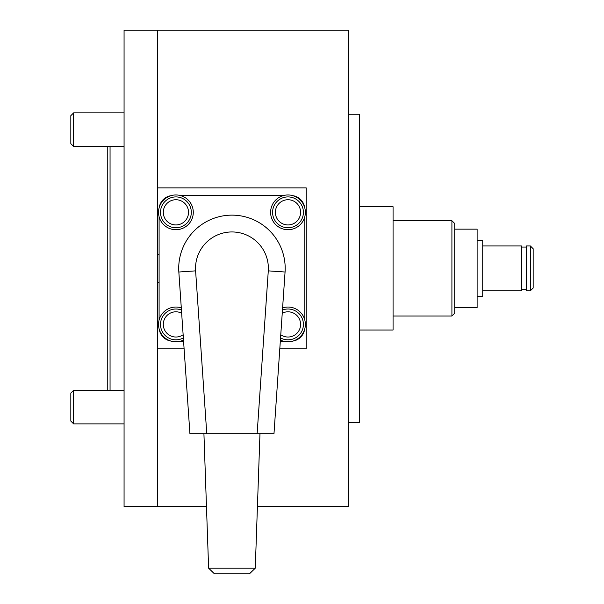 <?xml version="1.0" encoding="UTF-8"?>
<svg xmlns="http://www.w3.org/2000/svg" width="604" height="604" viewBox="0 0 604 604"><rect width="100%" height="100%" fill="white"/><g stroke="black" fill="none" stroke-linecap="round" stroke-linejoin="round"><path stroke-width="0.91" d="M348.236 422.49L359.44 422.49L359.44 114.262L348.236 114.262M359.44 330.018L393.068 330.018L393.068 206.727L359.44 206.727M110.056 390.26L110.056 146.493M107.255 146.493L107.255 390.26M451.913 316.013L454.714 313.212L454.714 223.54L451.913 220.739L451.913 316.013L393.068 316.013M257.425 506.552L348.236 506.552L348.236 30.2L157.697 30.2L157.697 187.889L306.205 187.889L306.205 348.855L279.795 348.855M184.099 348.855L157.697 348.855L157.697 506.552L157.697 30.2L124.069 30.2L124.069 506.552L206.47 506.552M159.094 282.385L157.697 282.385M157.697 254.367L159.094 254.367M292.978 195.696A14.013 14.013 0 0 1 304.627 207.346M304.801 320.037L304.801 216.708M180.286 195.522L283.616 195.522M159.267 207.346A14.013 14.013 0 0 1 170.917 195.696M159.094 216.708L159.094 320.037M170.917 341.056A14.013 14.013 0 0 1 159.267 329.406M180.286 341.23L183.578 341.23M280.316 341.23L283.616 341.23M304.627 329.406A14.013 14.013 0 0 1 292.978 341.056M175.907 229.709A17.373 17.373 0 0 0 193.28 212.336A17.373 17.373 0 0 0 175.907 194.964A17.373 17.373 0 0 0 158.535 212.336A17.373 17.373 0 0 0 175.907 229.709M287.987 229.709A17.373 17.373 0 0 0 305.36 212.336A17.373 17.373 0 0 0 287.987 194.964A17.373 17.373 0 0 0 270.615 212.336A17.373 17.373 0 0 0 287.987 229.709M280.399 340.044A17.373 17.373 0 0 0 305.36 324.416A17.373 17.373 0 0 0 282.604 307.897M181.291 307.897A17.373 17.373 0 0 0 158.535 324.416A17.373 17.373 0 0 0 183.495 340.044M160.498 212.336A15.41 15.41 0 0 0 175.907 227.746A15.41 15.41 0 0 0 191.317 212.336A15.41 15.41 0 0 0 175.907 196.919A15.41 15.41 0 0 0 160.498 212.336M272.578 212.336A15.41 15.41 0 0 0 287.987 227.746A15.41 15.41 0 0 0 303.404 212.336A15.41 15.41 0 0 0 287.987 196.919A15.41 15.41 0 0 0 272.578 212.336M280.543 337.908A15.41 15.41 0 0 0 303.404 324.416A15.41 15.41 0 0 0 282.461 310.033M175.907 309.006A15.41 15.41 0 0 1 181.442 310.033A15.41 15.41 0 0 0 160.498 324.416A15.41 15.41 0 0 0 183.352 337.908A15.41 15.41 0 0 1 175.907 339.826M124.069 112.865L73.635 112.865L70.827 115.674L70.827 143.692L73.635 146.493L124.069 146.493M73.635 112.865L73.635 146.493M124.069 390.26L73.635 390.26L70.827 393.061L70.827 421.079L73.635 423.88L124.069 423.88M73.635 390.26L73.635 423.88M526.446 247.081L521.403 247.081M526.446 289.671L521.403 289.671M482.732 290.788L521.403 290.788L521.403 245.956L482.732 245.956M477.13 296.398L482.732 296.398L482.732 240.354L477.13 240.354M530.365 245.956L526.446 245.956L526.446 290.788L530.365 290.788L533.173 287.987L533.173 248.757L530.365 245.956L530.365 290.788M454.714 307.602L477.13 307.602L477.13 229.15L454.714 229.15L454.714 307.602M255.273 568.198L208.622 568.198L214.428 573.8L249.475 573.8L255.273 568.198L259.969 433.695M208.622 568.198L203.926 433.695M189.92 433.695L206.772 433.695L195.605 270.864A36.429 36.429 0 0 1 231.951 231.951A36.429 36.429 0 0 1 268.289 270.864L257.13 433.695L273.982 433.695L285.065 272.019A53.243 53.243 0 0 0 231.951 215.137A53.243 53.243 0 0 0 178.837 272.019L189.92 433.695M257.13 433.695L206.772 433.695M175.907 227.746A15.41 15.41 0 0 0 191.317 212.336A15.41 15.41 0 0 0 175.907 196.919M188.516 212.336A12.608 12.608 0 0 1 175.907 224.945A12.608 12.608 0 0 1 163.299 212.336A12.608 12.608 0 0 1 175.907 199.728A12.608 12.608 0 0 1 188.516 212.336M287.987 227.746A15.41 15.41 0 0 0 303.404 212.336A15.41 15.41 0 0 0 287.987 196.919M300.596 212.336A12.608 12.608 0 0 1 287.987 224.945A12.608 12.608 0 0 1 275.379 212.336A12.608 12.608 0 0 1 287.987 199.728A12.608 12.608 0 0 1 300.596 212.336M287.987 339.826A15.41 15.41 0 0 0 303.404 324.416A15.41 15.41 0 0 0 287.987 309.006M282.242 313.197A12.608 12.608 0 0 1 300.596 324.416A12.608 12.608 0 0 1 280.762 334.752M183.133 334.752A12.608 12.608 0 0 1 163.299 324.416A12.608 12.608 0 0 1 181.661 313.197M195.605 270.864L178.837 272.019M268.289 270.864L285.065 272.019M451.913 220.739L393.068 220.739"/></g></svg>
